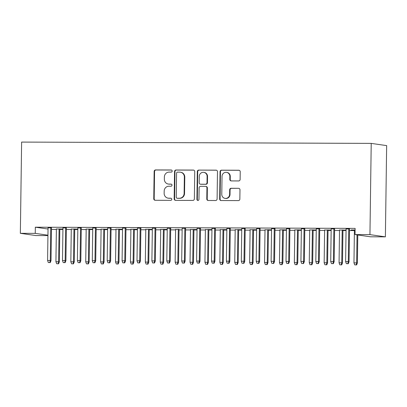 <?xml version="1.0" encoding="UTF-8"?>
<svg xmlns="http://www.w3.org/2000/svg" width="407" height="407" viewBox="0 0 407 407"><rect width="100%" height="100%" fill="white"/><g stroke="black" fill="none" stroke-linecap="round" stroke-linejoin="round"><path stroke-width="0.61" d="M172.181 171.057A1.063 1.023 -81.8 0 0 171.174 169.989L155.632 169.933A1.521 1.46 -81.8 0 0 154.146 171.444L153.765 198.769A1.521 1.46 -81.8 0 0 155.209 200.29L170.752 200.346A1.063 1.023 -81.8 0 0 170.915 198.234A1.063 1.023 -81.8 0 0 170.777 198.224L168.768 198.214A4.859 4.675 -81.8 0 1 164.153 193.34L164.189 191.061A4.859 4.675 -81.8 0 1 168.936 186.223L170.945 186.233A1.063 1.023 -81.8 0 0 171.113 184.117A1.063 1.023 -81.8 0 0 170.976 184.106L168.966 184.096A4.859 4.675 -81.8 0 1 164.352 179.222L164.382 176.948A4.859 4.675 -81.8 0 1 169.134 172.105L171.143 172.115A1.063 1.023 -81.8 0 0 172.181 171.057M238.639 180.942A1.521 1.46 -81.8 0 0 240.12 179.431L240.227 171.764A1.521 1.46 -81.8 0 0 238.787 170.243L221.525 170.177A1.521 1.46 -81.8 0 0 220.045 171.688L219.663 199.013A1.521 1.46 -81.8 0 0 221.103 200.534L238.365 200.6A1.521 1.46 -81.8 0 0 239.845 199.089L239.977 189.83A1.521 1.46 -81.8 0 0 238.533 188.304L231.151 188.278A1.521 1.46 -81.8 0 0 229.665 189.789L229.599 194.383A4.065 3.912 -81.8 0 1 225.107 198.387A4.065 3.912 -81.8 0 1 221.774 194.353L222.024 176.363A4.065 3.912 -81.8 0 1 226.521 172.359A4.065 3.912 -81.8 0 1 229.853 176.394L229.807 179.39A1.521 1.46 -81.8 0 0 231.252 180.917L238.639 180.942M355.041 234.569L369.943 234.625L385.378 236.854L370.472 236.798L355.041 234.569L355.128 228.383L35.338 227.192L35.251 233.374L47.94 235.205M369.943 234.625L371.22 143.386L21.622 142.084L20.35 233.323L35.251 233.374M194.739 171.596A1.521 1.46 -81.8 0 0 193.3 170.07L176.038 170.009A1.521 1.46 -81.8 0 0 174.552 171.52L174.171 198.845A1.521 1.46 -81.8 0 0 175.615 200.366L192.872 200.432A1.521 1.46 -81.8 0 0 194.358 198.916L194.739 171.596M198.784 170.09L216.041 170.157A1.521 1.46 -81.8 0 1 217.486 171.683L217.104 199.003A1.521 1.46 -81.8 0 1 215.618 200.514L208.231 200.488A1.521 1.46 -81.8 0 1 206.792 198.962L206.944 187.881A1.521 1.46 -81.8 0 0 205.504 186.36L200.605 186.34A1.521 1.46 -81.8 0 0 199.12 187.856L198.957 199.389A1.063 1.023 -81.8 0 1 197.782 200.437A1.063 1.023 -81.8 0 1 196.912 199.384L197.298 171.606A1.521 1.46 -81.8 0 1 198.784 170.09L216.443 170.218M385.378 236.854L386.65 145.614L371.22 143.386M334.61 228.882L331.176 228.866M346.062 230.072L339.519 230.072M342.953 230.082L346.062 230.097M304.807 228.77L301.373 228.754M316.259 229.96L309.712 229.96M313.151 229.97L316.259 229.986M275.005 228.658L271.571 228.642M286.457 229.848L279.909 229.848M283.343 229.858L286.457 229.874M245.202 228.546L241.768 228.531M256.649 229.736L250.107 229.736M253.541 229.752L256.649 229.762M215.395 228.434L211.961 228.424M226.847 229.624L220.304 229.624M223.738 229.64L226.847 229.65M185.592 228.322L182.158 228.312M197.044 229.517L190.501 229.512M193.936 229.528L197.044 229.538M155.789 228.21L152.355 228.2M167.241 229.406L160.699 229.406M164.133 229.416L167.241 229.426M125.987 228.103L122.553 228.088M137.439 229.294L130.891 229.294M134.325 229.304L137.439 229.314M96.184 227.991L92.75 227.976M107.636 229.182L101.089 229.182M104.523 229.192L107.636 229.207M66.382 227.879L62.943 227.864M77.829 229.07L71.286 229.07M74.72 229.08L77.829 229.095M35.338 227.192L48.026 229.024M51.455 229.421L56.38 229.441M59.814 229.451L62.922 229.462M66.356 229.477L71.281 229.492M74.715 229.507L77.823 229.517M81.258 229.533L86.182 229.548M89.616 229.563L92.725 229.573M96.159 229.589L101.084 229.604M104.518 229.619L107.626 229.629M111.06 229.645L115.985 229.66M119.419 229.675L122.527 229.685M125.967 229.701L130.886 229.716M134.32 229.731L137.434 229.741M140.868 229.757L145.787 229.772M149.221 229.787L152.335 229.797M155.769 229.807L160.689 229.828M164.123 229.843L167.236 229.853M170.67 229.863L175.59 229.884M179.029 229.899L182.138 229.909M185.572 229.919L190.496 229.94M193.93 229.95L197.039 229.965M200.473 229.975L205.398 229.996M208.832 230.006L211.94 230.021M215.374 230.031L220.299 230.052M223.733 230.062L226.841 230.077M230.276 230.087L235.2 230.108M238.634 230.118L241.743 230.133M245.177 230.143L250.102 230.164M253.536 230.174L256.644 230.184M260.078 230.199L265.003 230.22M268.437 230.23L271.545 230.24M274.979 230.255L279.904 230.276M283.338 230.286L286.447 230.296M289.881 230.311L294.805 230.326M298.239 230.342L301.353 230.352M304.787 230.367L309.707 230.382M313.141 230.398L316.254 230.408M319.688 230.423L324.608 230.438M328.042 230.454L331.156 230.464M334.59 230.479L339.509 230.494M342.948 230.51L346.057 230.52M349.491 230.535L354.416 230.55M62.927 229.014L56.385 229.014M59.819 229.024L62.927 229.039M51.475 227.823L48.041 227.808M92.73 229.126L86.187 229.126M89.621 229.136L92.73 229.151M81.283 227.935L77.849 227.92M122.538 229.238L115.99 229.238M119.424 229.248L122.538 229.263M111.086 228.047L107.651 228.032M152.34 229.35L145.792 229.35M149.232 229.36L152.34 229.37M140.888 228.154L137.454 228.144M179.034 229.472L175.6 229.456M170.691 228.266L167.257 228.256M211.945 229.573L205.403 229.568M208.837 229.584L211.945 229.594M200.493 228.378L197.059 228.368M241.748 229.68L235.205 229.68M238.639 229.696L241.748 229.706M230.301 228.49L226.862 228.48M271.555 229.792L265.008 229.792M268.442 229.807L271.55 229.818M260.104 228.602L256.669 228.586M301.358 229.904L294.81 229.904M298.245 229.914L301.358 229.93M289.906 228.714L286.472 228.698M331.161 230.016L324.618 230.016M328.052 230.026L331.161 230.041M319.709 228.826L316.275 228.81M355.108 229.98L351.144 229.965L354.421 230.128M349.511 228.938L346.077 228.922M47.934 235.592L35.78 235.546L20.35 233.323M168.34 184.05L168.757 184.112A4.859 4.675 -81.8 0 0 169.383 184.157L168.966 184.096M171.311 184.168L169.383 184.157M168.142 198.168L168.559 198.229A4.859 4.675 -81.8 0 0 169.185 198.275L168.768 198.214M171.113 198.28L169.185 198.275M171.51 170.05L156.049 169.994A1.521 1.46 -81.8 0 0 154.563 171.505L154.182 198.825A1.521 1.46 -81.8 0 0 155.225 200.29M193.696 170.131L176.455 170.07A1.521 1.46 -81.8 0 0 174.969 171.581L174.588 198.901A1.521 1.46 -81.8 0 0 175.631 200.366M177.615 172.141A1.063 1.023 -81.8 0 0 176.577 173.199L176.241 197.181A1.063 1.023 -81.8 0 0 177.254 198.245L179.375 198.255A4.859 4.675 -81.8 0 0 184.122 193.417L184.351 177.02A4.859 4.675 -81.8 0 0 179.736 172.146L177.615 172.141M177.116 198.234L177.533 198.295A1.063 1.023 -81.8 0 0 177.671 198.306L177.254 198.245M180.362 172.192L180.779 172.253A4.859 4.675 -81.8 0 1 184.768 177.081L184.539 193.473A4.859 4.675 -81.8 0 1 179.792 198.316L177.671 198.306M205.698 186.375L206.115 186.437A1.521 1.46 -81.8 0 1 207.361 187.942L207.209 199.023A1.521 1.46 -81.8 0 0 208.247 200.488M199.201 170.151A1.521 1.46 -81.8 0 0 197.716 171.668L197.329 199.445A1.063 1.023 -81.8 0 0 197.995 200.448M207.107 176.384A4.065 3.912 -81.8 0 0 203.775 172.349A4.065 3.912 -81.8 0 0 199.277 176.358L199.191 182.692A1.521 1.46 -81.8 0 0 200.631 184.218L205.535 184.234A1.521 1.46 -81.8 0 0 207.015 182.723L207.107 176.384L207.524 176.445A4.065 3.912 -81.8 0 0 204.192 172.41L203.775 172.349M200.437 184.203L200.855 184.264A1.521 1.46 -81.8 0 0 201.048 184.279L200.631 184.218M207.524 176.445L207.433 182.784A1.521 1.46 -81.8 0 1 205.952 184.295L201.048 184.279M226.521 172.359L226.938 172.42A4.065 3.912 -81.8 0 1 230.27 176.455L230.225 179.451A1.521 1.46 -81.8 0 0 231.268 180.917M225.107 198.387L225.524 198.448A4.065 3.912 -81.8 0 0 230.016 194.444L229.599 194.383M238.533 188.304L231.568 188.339A1.521 1.46 -81.8 0 0 230.082 189.85L230.016 194.444M239.189 170.304L221.942 170.238A1.521 1.46 -81.8 0 0 220.462 171.749L220.08 199.074A1.521 1.46 -81.8 0 0 221.118 200.534M56.665 263.741L58.567 263.802L56.665 263.741L55.927 261.701L59.361 261.823L59.819 228.882M58.155 263.746L58.608 261.711L59.071 228.876M55.927 261.701L56.385 228.866M59.361 261.823L58.567 263.802M49.812 262.54L48.321 262.535L50.229 262.601L49.812 262.54L50.27 260.511L47.588 260.5L48.046 227.666M50.727 227.676L50.27 260.511L51.017 260.617L51.48 227.676M50.229 262.601L51.017 260.617M47.588 260.5L48.321 262.535M71.566 263.797L73.474 263.858L71.566 263.797L70.828 261.757L74.262 261.874L74.72 228.938M73.056 263.802L73.509 261.767L73.972 228.932M70.828 261.757L71.286 228.922M74.262 261.874L73.474 263.858M86.467 263.848L88.375 263.914L86.467 263.848L85.729 261.813L89.164 261.93L89.626 228.993M87.958 263.858L88.416 261.823L88.874 228.988M85.729 261.813L86.187 228.978M89.164 261.93L88.375 263.914M64.713 262.596L63.222 262.591L65.13 262.657L64.713 262.596L65.171 260.566L62.49 260.556L62.948 227.717M65.629 227.727L65.171 260.566L65.924 260.673L66.382 227.732M65.13 262.657L65.924 260.673M62.49 260.556L63.222 262.591M79.614 262.652L78.124 262.647L80.031 262.713L79.614 262.652L80.072 260.617L77.391 260.607L77.849 227.772M80.53 227.783L80.072 260.617L80.825 260.729L81.283 227.788M80.031 262.713L80.825 260.729M77.391 260.607L78.124 262.647M101.368 263.904L103.276 263.97L101.368 263.904L100.631 261.869L104.065 261.986L104.528 229.044M102.859 263.909L103.317 261.879L103.775 229.044M100.631 261.869L101.094 229.034M104.065 261.986L103.276 263.97M116.27 263.96L118.178 264.026L116.27 263.96L115.537 261.925L118.966 262.042L119.429 229.1M117.76 263.965L118.218 261.935L118.676 229.1M115.537 261.925L115.995 229.09M118.966 262.042L118.178 264.026M94.516 262.708L93.025 262.703L94.933 262.769L94.516 262.708L94.973 260.673L92.292 260.663L92.75 227.828M95.431 227.839L94.973 260.673L95.726 260.785L96.184 227.844M94.933 262.769L95.726 260.785M92.292 260.663L93.025 262.703M109.417 262.764L107.926 262.759L109.834 262.825L109.417 262.764L109.875 260.729L107.194 260.719L107.651 227.884M110.333 227.895L109.875 260.729L110.628 260.841L111.086 227.9M109.834 262.825L110.628 260.841M107.194 260.719L107.926 262.759M131.171 264.016L133.079 264.082L131.171 264.016L130.438 261.981L133.867 262.098L134.33 229.156M132.662 264.021L133.12 261.991L133.577 229.156M130.438 261.981L130.896 229.146M133.867 262.098L133.079 264.082M124.318 262.82L122.833 262.815L124.735 262.881L124.318 262.82L124.776 260.785L122.095 260.775L122.553 227.94M125.234 227.951L124.776 260.785L125.529 260.897L125.987 227.956M124.735 262.881L125.529 260.897M122.095 260.775L122.833 262.815M146.072 264.072L147.98 264.138L146.072 264.072L145.34 262.037L148.774 262.154L149.232 229.212M147.563 264.077L148.021 262.047L148.479 229.212M145.34 262.037L145.798 229.202M148.774 262.154L147.98 264.138M139.225 262.876L137.734 262.871L139.642 262.932L139.225 262.876L139.677 260.841L136.996 260.831L137.454 227.996M140.14 228.006L139.677 260.841L140.43 260.948L140.888 228.012M139.642 262.932L140.43 260.948M136.996 260.831L137.734 262.871M160.974 264.128L162.881 264.194L160.974 264.128L160.241 262.093L163.675 262.21L164.133 229.268M162.464 264.133L162.922 262.103L163.38 229.268M160.241 262.093L160.699 229.258M163.675 262.21L162.881 264.194M175.875 264.184L177.783 264.25L175.875 264.184L175.142 262.149L178.576 262.266L179.034 229.324M177.366 264.189L177.823 262.159L178.281 229.324M175.142 262.149L175.6 229.314M178.576 262.266L177.783 264.25M190.776 264.24L192.684 264.306L190.776 264.24L190.044 262.205L193.478 262.322L193.936 229.38M192.267 264.245L192.725 262.215L193.183 229.38M190.044 262.205L190.501 229.37M193.478 262.322L192.684 264.306M205.683 264.296L207.585 264.362L205.683 264.296L204.945 262.261L208.379 262.378L208.837 229.436M207.168 264.301L207.626 262.271L208.084 229.431M204.945 262.261L205.403 229.421M208.379 262.378L207.585 264.362M220.584 264.352L222.487 264.418L220.584 264.352L219.846 262.317L223.28 262.434L223.738 229.492M222.074 264.357L222.527 262.322L222.99 229.487M219.846 262.317L220.304 229.477M223.28 262.434L222.487 264.418M235.485 264.408L237.393 264.474L235.485 264.408L234.747 262.367L238.181 262.49L238.639 229.548M236.976 264.413L237.429 262.378L237.892 229.543M234.747 262.367L235.205 229.533M238.181 262.49L237.393 264.474M250.386 264.464L252.294 264.53L250.386 264.464L249.649 262.423L253.083 262.546L253.546 229.604M251.877 264.469L252.335 262.434L252.793 229.599M249.649 262.423L250.107 229.589M253.083 262.546L252.294 264.53M154.126 262.932L152.635 262.922L154.543 262.988L154.126 262.932L154.584 260.897L151.897 260.887L152.355 228.052M155.042 228.062L154.584 260.897L155.332 261.004L155.789 228.068M154.543 262.988L155.332 261.004M151.897 260.887L152.635 262.922M169.027 262.988L167.536 262.978L169.444 263.044L169.027 262.988L169.485 260.953L166.799 260.943L167.257 228.108M169.943 228.118L169.485 260.953L170.233 261.06L170.696 228.124M169.444 263.044L170.233 261.06M166.799 260.943L167.536 262.978M183.928 263.039L182.438 263.034L184.346 263.1L183.928 263.039L184.386 261.009L181.7 260.999L182.163 228.164M184.844 228.174L184.386 261.009L185.134 261.116L185.597 228.174M184.346 263.1L185.134 261.116M181.7 260.999L182.438 263.034M198.83 263.095L197.339 263.09L199.247 263.156L198.83 263.095L199.288 261.065L196.606 261.055L197.064 228.22M199.745 228.23L199.288 261.065L200.035 261.172L200.498 228.23M199.247 263.156L200.035 261.172M196.606 261.055L197.339 263.09M213.731 263.151L212.24 263.146L214.148 263.212L213.731 263.151L214.189 261.121L211.508 261.111L211.966 228.276M214.647 228.286L214.189 261.121L214.937 261.228L215.4 228.286M214.148 263.212L214.937 261.228M211.508 261.111L212.24 263.146M228.632 263.207L227.142 263.202L229.049 263.268L228.632 263.207L229.09 261.177L226.409 261.167L226.867 228.332M229.548 228.342L229.09 261.177L229.843 261.284L230.301 228.342M229.049 263.268L229.843 261.284M226.409 261.167L227.142 263.202M243.534 263.263L242.043 263.258L243.951 263.324L243.534 263.263L243.991 261.233L241.31 261.223L241.768 228.388M244.449 228.398L243.991 261.233L244.744 261.34L245.202 228.398M243.951 263.324L244.744 261.34M241.31 261.223L242.043 263.258M265.288 264.519L267.196 264.586L265.288 264.519L264.55 262.479L267.984 262.601L268.447 229.66M266.778 264.525L267.236 262.49L267.694 229.655M264.55 262.479L265.013 229.645M267.984 262.601L267.196 264.586M258.435 263.319L256.944 263.314L258.852 263.38L258.435 263.319L258.893 261.289L256.212 261.279L256.669 228.444M259.351 228.454L258.893 261.289L259.646 261.396L260.104 228.454M258.852 263.38L259.646 261.396M256.212 261.279L256.944 263.314M280.189 264.575L282.097 264.642L280.189 264.575L279.456 262.535L282.885 262.657L283.348 229.716M281.68 264.581L282.137 262.546L282.595 229.711M279.456 262.535L279.914 229.701M282.885 262.657L282.097 264.642M273.336 263.375L271.845 263.37L273.753 263.436L273.336 263.375L273.794 261.345L271.113 261.335L271.571 228.5M274.252 228.51L273.794 261.345L274.547 261.452L275.005 228.51M273.753 263.436L274.547 261.452M271.113 261.335L271.845 263.37M295.09 264.631L296.998 264.692L295.09 264.631L294.358 262.591L297.787 262.708L298.25 229.772M296.581 264.636L297.039 262.601L297.497 229.767M294.358 262.591L294.816 229.757M297.787 262.708L296.998 264.692M288.237 263.431L286.752 263.426L288.655 263.492L288.237 263.431L288.695 261.401L286.014 261.391L286.472 228.551M289.153 228.561L288.695 261.401L289.448 261.508L289.906 228.566M288.655 263.492L289.448 261.508M286.014 261.391L286.752 263.426M309.992 264.682L311.899 264.748L309.992 264.682L309.259 262.647L312.688 262.764L313.151 229.828M311.482 264.692L311.94 262.657L312.398 229.823M309.259 262.647L309.717 229.813M312.688 262.764L311.899 264.748M303.144 263.487L301.653 263.482L303.556 263.548L303.144 263.487L303.597 261.452L300.915 261.447L301.373 228.607M304.06 228.617L303.597 261.452L304.35 261.564L304.807 228.622M303.556 263.548L304.35 261.564M300.915 261.447L301.653 263.482M324.893 264.738L326.801 264.804L324.893 264.738L324.16 262.703L327.594 262.82L328.052 229.879M326.383 264.743L326.841 262.713L327.299 229.879M324.16 262.703L324.618 229.869M327.594 262.82L326.801 264.804M318.045 263.543L316.554 263.538L318.462 263.604L318.045 263.543L318.498 261.508L315.817 261.498L316.275 228.663M318.961 228.673L318.498 261.508L319.251 261.62L319.709 228.678M318.462 263.604L319.251 261.62M315.817 261.498L316.554 263.538M339.794 264.794L341.702 264.86L339.794 264.794L339.062 262.759L342.496 262.876L342.953 229.935M341.285 264.799L341.743 262.769L342.201 229.935M339.062 262.759L339.519 229.924M342.496 262.876L341.702 264.86M332.946 263.599L331.456 263.594L333.364 263.66L332.946 263.599L333.404 261.564L330.718 261.553L331.176 228.719M333.862 228.729L333.404 261.564L334.152 261.676L334.615 228.734M333.364 263.66L334.152 261.676M330.718 261.553L331.456 263.594M354.695 264.85L356.603 264.916L354.695 264.85L353.963 262.815L357.397 262.932L357.789 234.966M356.186 264.855L356.644 262.825L357.036 234.859M353.963 262.815L354.421 229.98M357.397 262.932L356.603 264.916M347.848 263.655L346.357 263.65L348.265 263.716L347.848 263.655L348.306 261.62L345.619 261.609L346.082 228.775M348.763 228.785L348.306 261.62L349.053 261.732L349.516 228.79M348.265 263.716L349.053 261.732M345.619 261.609L346.357 263.65M171.444 170.029L171.174 169.989M171.052 198.26L170.777 198.224M171.25 184.147L170.976 184.106M154.182 198.825L153.765 198.769M154.563 171.505L154.146 171.444M156.049 169.994L155.632 169.933M174.588 198.901L174.171 198.845M174.969 171.581L174.552 171.52M176.455 170.07L176.038 170.009M193.686 170.126L193.3 170.07M179.792 198.316L179.375 198.255M184.539 193.473L184.122 193.417M184.768 177.081L184.351 177.02M216.427 170.212L216.041 170.157M207.209 199.023L206.792 198.962M207.361 187.942L206.944 187.881M197.329 199.445L196.912 199.384M197.716 171.668L197.298 171.606M205.952 184.295L205.535 184.234M207.433 182.784L207.015 182.723M230.225 179.451L229.807 179.39M230.27 176.455L229.853 176.394M230.082 189.85L229.665 189.789M231.568 188.339L231.151 188.278M220.08 199.074L219.663 199.013M220.462 171.749L220.045 171.688M221.942 170.238L221.525 170.177M239.174 170.299L238.787 170.243"/></g></svg>
